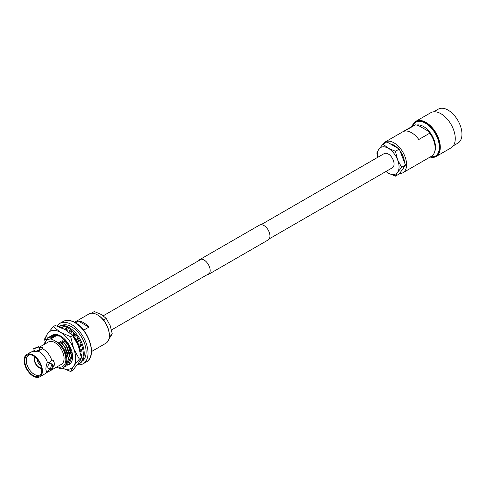 <?xml version="1.0" encoding="UTF-8"?>
<svg xmlns="http://www.w3.org/2000/svg" width="486" height="486" viewBox="0 0 486 486"><rect width="100%" height="100%" fill="white"/><g stroke="black" fill="none" stroke-linecap="round" stroke-linejoin="round"><path stroke-width="0.73" d="M269.28 238.839L392.378 167.773A8.189 4.726 -120 0 0 393.63 161.212A8.189 4.726 -120 0 0 388.284 153.995A8.189 4.726 -120 0 0 384.189 153.588L261.091 224.66M453.323 145.788L457.903 143.145A19.622 11.33 -120 0 0 460.91 127.423A19.622 11.33 -120 0 0 448.092 110.128A19.622 11.33 -120 0 0 438.281 109.156L433.7 111.798M430.948 157.367A20.297 11.719 -120 0 0 436.088 156.522L451.063 147.878A20.297 11.719 -120 0 0 454.173 131.609A20.297 11.719 -120 0 0 440.911 113.718A20.297 11.719 -120 0 0 430.766 112.716L415.791 121.36A20.297 11.719 -120 0 0 412.486 125.394M436.088 156.522A20.297 11.719 -120 0 0 439.198 140.254A20.297 11.719 -120 0 0 425.936 122.369A20.297 11.719 -120 0 0 415.791 121.36M415.652 122.223A19.622 11.33 -120 0 1 425.463 123.195A19.622 11.33 -120 0 1 438.281 140.484A19.622 11.33 -120 0 1 435.274 156.213L435.748 155.933A19.622 11.33 -120 0 0 438.755 140.211A19.622 11.33 -120 0 0 425.936 122.922A19.622 11.33 -120 0 0 416.125 121.95L411.897 126.536M399.535 173.581A17.763 10.255 -120 0 0 402.906 172.749L431.471 156.255A17.763 10.255 -120 0 0 435.146 148.127A17.763 10.255 -120 0 0 429.794 133.158L418.792 139.512A17.763 10.255 -120 0 0 411.587 132.727A17.763 10.255 -120 0 0 404.376 131.19L415.384 124.835A17.763 10.255 -120 0 0 413.708 125.491L385.143 141.985A17.763 10.255 -120 0 0 382.828 144.33M402.906 172.749A17.763 10.255 -120 0 0 405.628 158.515A17.763 10.255 -120 0 0 394.025 142.866A17.763 10.255 -120 0 0 385.143 141.985M415.384 124.835L418.179 125.345L428.913 131.542L429.794 133.158M435.146 148.127L435.146 147.021A16.409 9.471 -120 0 0 428.913 131.542M397.821 148.23A14.872 8.59 -120 0 0 394.025 145.223A14.872 8.59 -120 0 0 390.228 143.85M399.285 149.074L405.5 165.094L401.673 167.305L397.609 159.845L395.458 151.286L399.285 149.074L386.85 141.9L383.029 144.105L378.959 149.081L376.814 152.95L377.658 157.361M395.458 151.286L388.284 148.248L383.029 144.105M405.5 165.094L399.285 173.939L395.458 176.145L397.609 172.281L401.673 167.305M385.884 171.522L388.284 173.113L395.458 176.145M402.317 169.626A14.872 8.59 -120 0 0 403.775 167.549M404.516 162.561A14.872 8.59 -120 0 0 399.917 150.709M377.774 157.294A15.224 8.791 60 0 1 378.959 149.081A15.224 8.791 -120 0 1 388.284 148.248A15.224 8.791 60 0 1 397.609 159.845A15.224 8.791 60 0 1 397.609 172.281A15.224 8.791 60 0 1 388.284 173.113A15.224 8.791 60 0 1 385.957 171.479M52.275 368.57L54.936 364.111L53.059 360.418L52.324 360.083L49.675 362.362L47.549 362.842A12.922 7.46 -120 0 0 39.178 351.682A12.922 7.46 -120 0 0 38.157 351.165L42.938 348.407L42.889 347.435L38.904 347.472L48.466 341.95A12.922 7.46 -120 0 1 54.924 342.594A12.922 7.46 -120 0 1 63.368 353.978A12.922 7.46 -120 0 1 61.388 364.336L49.888 370.976A12.922 7.46 -120 0 0 51.716 369.014M34.506 350.455L31.475 351.925M39.724 376.844A12.922 7.46 -120 0 0 41.705 366.487A12.922 7.46 -120 0 0 33.261 355.096A12.922 7.46 -120 0 0 26.803 354.458A12.922 7.46 -120 0 0 24.822 364.816A12.922 7.46 -120 0 0 33.261 376.2A12.922 7.46 -120 0 0 39.724 376.844L45.635 373.43A12.922 7.46 -120 0 0 46.595 372.683A12.922 7.46 -120 0 0 47.549 371.298L50.046 369.135M37.805 347.642L33.631 348.608L38.601 346.682L37.805 347.642M33.631 348.608L34.634 351.184A2.667 0.565 -21.2 0 0 36.171 351.123A2.667 0.565 -21.2 0 0 38.746 350.072A2.667 0.565 -21.2 0 0 39.597 349.258L38.601 346.682M51.559 369.105L50.313 369.287L51.559 364.755L52.98 364.676L51.559 369.105M52.98 364.676L51.006 363.534A2.667 1.537 120 0 0 49.675 363.668A2.667 1.537 120 0 0 47.932 366.019A2.667 1.537 120 0 0 48.345 368.151L50.313 369.287M91.502 351.56L105.833 343.286A16.919 9.769 -120 0 0 109.338 335.54L109.338 334.988A16.238 9.374 -120 0 0 97.856 315.098L97.376 314.825A16.919 9.769 -120 0 0 88.92 313.986L74.583 322.261M109.338 335.54A16.919 9.769 -120 0 0 97.376 314.825L97.856 315.098M39.19 362.003A2.029 1.172 -120 0 0 39.384 362.337M37.404 359.446A4.125 2.381 -120 0 0 40.295 364.962A4.125 2.381 -120 0 0 40.709 365.162M35.46 357.417A6.16 3.554 -120 0 0 35.265 362.453A6.16 3.554 -120 0 0 39.099 367.307A6.16 3.554 -120 0 0 41.492 367.859M35.047 357.058A6.731 3.888 -120 0 0 34.943 362.562A6.731 3.888 -120 0 0 39.099 367.774A6.731 3.888 -120 0 0 41.596 368.4M30.818 354.816A11.269 6.506 -120 0 0 28.662 355.296A11.269 6.506 -120 0 0 26.839 364.3A11.269 6.506 -120 0 0 34.22 374.299A11.269 6.506 -120 0 0 39.931 374.809A11.269 6.506 -120 0 0 41.425 373.187M33.261 355.813A12.047 6.956 -120 0 0 30.223 354.707A12.047 6.956 -120 0 0 24.883 362.599A12.047 6.956 -120 0 0 33.261 375.49A12.047 6.956 -120 0 0 41.219 373.752A12.047 6.956 -120 0 0 33.261 355.813M82.189 361.177A20.6 11.895 -120 0 0 84.904 344.562A20.6 11.895 -120 0 0 71.539 326.726A20.6 11.895 -120 0 0 61.601 325.511M77.396 364.725A23.31 13.456 -120 0 0 83.197 363.741A23.31 13.456 -120 0 0 86.769 345.06A23.31 13.456 -120 0 0 71.539 324.52A23.31 13.456 -120 0 0 59.887 323.366A23.31 13.456 -120 0 0 57.075 326.076M75.524 322.795L78.465 321.1A16.919 9.769 60 0 1 83.683 322.728A16.919 9.769 60 0 1 88.895 327.121L83.616 330.17M47.549 362.842L47.021 363.145C45.538 367.938 45.538 370.757 47.021 371.602L47.549 371.298M46.668 371.486L47.021 371.602A6.391 3.694 120 0 1 46.595 371.444M46.595 372.683L48.764 371.432A12.922 7.46 -120 0 0 49.888 370.976M51.802 360.387A12.922 7.46 -120 0 0 43.43 349.227A12.922 7.46 -120 0 0 42.41 348.711M47.61 337.837L50.386 336.956L52.275 338.924L51.066 338.693L46.595 339.945L44.22 344.398M43.855 344.61L47.507 337.898L50.179 337.077M49.268 336.877L52.045 336.002L53.934 337.964L50.386 336.956M48.466 337.406L51.838 336.124M50.927 335.923L53.703 335.042L55.592 337.005L52.045 336.002M50.125 336.452L53.496 335.164M81.703 354.519L81.441 355.418M81.666 349.543L81.794 351.062M81.545 354.409L81.308 355.302M73.659 336.95L77.292 341.731A16.919 9.769 60 0 1 78.416 344.173L80.044 343.96A19.622 11.33 -120 0 1 81.016 346.718L79.248 346.548A16.919 9.769 60 0 1 79.844 348.991L81.703 349.549A19.622 11.33 -120 0 1 82.037 352.18L80.129 351.257A16.919 9.769 60 0 1 80.147 351.536M78.471 344.167L79.34 346.494M79.996 349.039L80.299 351.153M73.763 336.986L76.442 340.722L80.099 351.348M67.013 365.697L70.409 358.012L66.704 346.342L64.024 342.606L61.929 340.765L65.683 341.646L68.356 345.388L72.068 357.058L68.666 364.743M65.476 341.767L68.149 345.51L71.861 357.18L68.562 364.804L67.809 365.162M64.024 342.606L66.491 346.463L70.203 358.133L66.91 365.758L66.151 366.122M56.388 367.064C68.022 373.546 70.962 354.428 59.663 343.541L58.855 342.539L62.366 343.566L65.045 347.302L68.757 358.972L65.355 366.657M62.159 343.681L64.832 347.423L68.544 359.093L65.252 366.717L63.781 367.295M59.663 343.541L51.066 338.693M44.244 344.386A15.437 8.912 60 0 1 51.716 339.246M58.138 342.952A15.437 8.912 60 0 1 65.829 360.017A15.437 8.912 60 0 1 57.172 366.772M62.366 343.566L60.27 341.719L65.148 347.241L68.21 354.902M56.273 335.911L53.703 335.042M65.683 341.646L63.587 339.805L68.459 345.327L71.521 352.982M73.975 336.865L72.955 335.911M74.577 334.921L73.945 334.386M67.098 328.931L66.139 328.609M51.303 338.785L52.275 338.924M58.855 342.539L63.49 348.201L66.88 358.455M52.962 337.825L53.934 337.964M54.62 336.865L55.592 337.005M60.513 341.585L63.818 342.727M62.172 340.625L66.807 346.287L69.869 353.942M55.598 334.641L57.251 336.051M63.83 339.665L65.622 340.322M71.879 335.018L74.528 337.399M76.053 339.447L77.396 341.67M78.568 344.149L79.382 346.469M72.116 334.884L72.444 335.012M73.046 335.231L75.397 336.02M66.315 329.593L67.183 330.298M31.292 352.034L38.157 351.165M42.975 347.776A6.391 1.349 -21.2 0 0 39.153 348.11M30.97 352.058L26.803 354.458M53.606 366.152A6.391 3.694 120 0 0 52.95 360.351M78.465 321.1L88.895 327.121M92.316 313.197L91.872 312.941L94.296 311.544L101.203 314.46L106.264 318.452L110.176 325.62L112.242 333.864L108.755 339.465M104.35 321.173L103.84 319.849L102.807 319.253M103.84 319.849L106.264 318.452M109.332 335.954L112.242 333.864M109.818 335.267L109.301 333.937M51.625 335.559A16.919 9.769 60 0 1 60.629 336.039A16.919 9.769 60 0 1 71.721 351.092A16.919 9.769 60 0 1 68.927 364.591M72.007 358.692L69.777 346.427L60.823 336.324L52.658 335.212M56.176 335.164L58.751 335.316M62.008 368.011L70.67 371.498L72.687 370.332L78.386 363.37L81.393 357.957L79.37 359.124L73.678 348.687L70.67 336.695L72.687 335.534L78.386 345.965L81.393 357.957M70.67 371.498L73.678 366.086L79.37 359.124M70.67 336.695L60.629 332.448L53.272 326.653L55.289 325.486L65.337 329.733L72.687 335.534M53.272 326.653L47.573 333.615L44.572 339.028L44.858 340.838M45.623 339.58A21.311 12.302 60 0 1 47.573 333.615A21.311 12.302 60 0 1 60.629 332.448A21.311 12.302 60 0 1 73.678 348.687A21.311 12.302 60 0 1 73.678 366.086A21.311 12.302 60 0 1 62.05 367.999M77.547 364.524A21.311 12.302 -120 0 0 78.86 363.935A21.311 12.302 -120 0 0 82.128 346.852A21.311 12.302 -120 0 0 68.204 328.074A21.311 12.302 -120 0 0 58.466 326.574M78.86 363.935L79.801 363.388A21.311 12.302 -120 0 0 83.07 346.311A21.311 12.302 -120 0 0 69.146 327.534A21.311 12.302 -120 0 0 58.49 326.477L58.375 326.543M78.677 341.008L77.292 341.731L78.744 341.136A19.622 11.33 -120 0 0 77.231 338.523L75.986 339.483A16.919 9.769 60 0 0 74.443 337.29L75.439 335.978A19.622 11.33 -120 0 0 73.538 333.761L72.803 335.376A16.919 9.769 60 0 0 70.98 333.645L71.424 331.75A19.622 11.33 -120 0 0 69.316 330.146L69.164 332.26A16.919 9.769 60 0 0 68.708 331.968M67.232 330.917L67.098 328.864A19.622 11.33 -120 0 0 64.99 328.038L65.3 329.708M63.168 328.579L62.876 327.607A19.622 11.33 -120 0 0 61.078 327.619M80.293 360.314A19.622 11.33 -120 0 0 81.016 359.026L80.962 358.972M81.168 356.53L81.703 356.985A19.622 11.33 -120 0 0 82.037 354.744L80.67 353.826M79.248 346.548L80.81 346.062M77.31 338.645L75.986 339.483M74 334.265L72.803 335.376M70.172 330.753L70.106 331.719L69.164 332.26M66.102 328.427L66.375 329.897L65.987 330.115M62.111 327.564L62.366 328.19M80.889 354.944L81.921 355.825M80.129 351.257L81.071 350.71L81.94 351.129M198.677 260.696A8.596 4.963 60 0 1 199.776 259.591L259.585 225.061A8.596 4.963 60 0 1 263.88 225.486A8.596 4.963 60 0 1 269.499 233.061A8.596 4.963 60 0 1 268.181 239.944L208.373 274.475A8.596 4.963 60 0 1 206.866 274.876M199.776 259.591A8.596 4.963 60 0 1 204.077 260.016A8.596 4.963 60 0 1 209.691 267.592A8.596 4.963 60 0 1 208.373 274.475M434.666 151.839A16.919 9.769 -120 0 0 423.549 126.512A16.919 9.769 -120 0 0 416.666 125.054M63.174 321.465C66.588 319.63 70.585 320.001 75.166 322.589C88.877 329.854 97.51 355.977 86.484 361.839A23.31 13.456 -120 0 0 90.056 343.159A23.31 13.456 -120 0 0 74.832 322.619A23.31 13.456 -120 0 0 63.174 321.465L59.887 323.366M111.507 329.933L209.472 273.369M103.245 315.791L201.289 259.19M435.274 156.213L429.66 157.3M86.484 361.839L83.197 363.741M62.323 325.48L65.361 324.751M84.734 358.303L82.584 360.569"/></g></svg>
